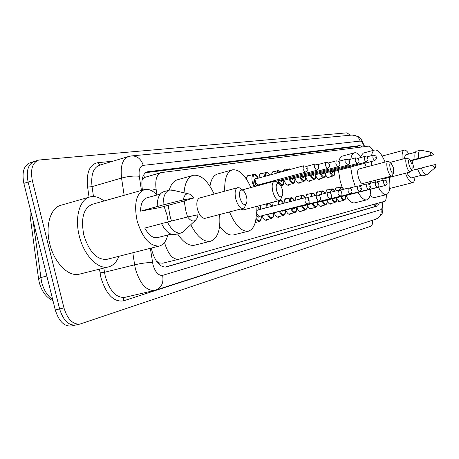 <?xml version="1.0" encoding="UTF-8"?>
<svg xmlns="http://www.w3.org/2000/svg" width="459" height="459" viewBox="0 0 459 459"><rect width="100%" height="100%" fill="white"/><g stroke="black" fill="none" stroke-linecap="round" stroke-linejoin="round"><path stroke-width="0.69" d="M246.46 179.165L246.833 177.117L247.613 175.751L248.468 175.246L249.822 175.436M259.117 177.949C259.146 175.258 259.783 173.709 261.028 173.301L262.318 173.496M271.235 174.638L272.979 171.454L274.212 171.649M282.968 171.436L284.362 169.692L285.544 169.893M294.81 168.201L295.613 167.983M305.952 166.382L306.291 166.445M260.368 209.315L260.821 205.328M272.543 206.166L273.231 202.098M284.138 203.165C284.144 200.497 284.735 198.965 285.911 198.569L287.139 198.776M295.194 200.302C295.246 197.915 295.803 196.544 296.864 196.2L298.04 196.406M305.751 197.599L306.618 194.392L307.323 193.933L308.448 194.14M315.826 195.368L317.312 191.77L318.391 191.977M325.46 193.256L326.865 189.699L327.898 189.911M334.68 191.231L336.011 187.72L337.004 187.932M164.534 242.444L164.695 243.109C168.132 254.257 172.819 259.651 178.758 259.272L384.458 201.346C385.847 200.79 386.449 198.569 386.271 194.673M157.598 262.766L159.193 262.887L156.439 261.217M160.799 172.699L144.51 177.461L142.101 179.589M159.193 262.887L162.784 263.191L178.545 259.324M372.834 150.495C371.245 147.54 369.77 146.094 368.416 146.157L161.224 172.578C156.714 174.288 155.004 179.779 156.089 189.062L157.018 194.995M260.637 184.925L260.408 184.357M289.474 184.472L288.499 185.252C286.932 185.402 285.429 183.772 283.983 180.358M300.192 182.458L299.257 183.216C297.857 183.371 296.468 181.919 295.097 178.861M310.422 180.536L309.538 181.271C308.27 181.425 306.985 180.123 305.688 177.363M320.204 178.7L319.361 179.412C318.213 179.567 317.02 178.39 315.798 175.889M329.568 176.944L328.759 177.633C327.715 177.782 326.613 176.721 325.454 174.443M267.695 219.425L266.599 220.257C264.981 220.469 263.42 218.966 261.917 215.747M279.606 216.43L278.561 217.233C277.024 217.434 275.526 215.965 274.075 212.821M290.949 213.584L289.956 214.359C288.493 214.548 287.053 213.108 285.653 210.038M301.764 210.865L300.817 211.616C299.417 211.794 298.04 210.383 296.686 207.382C296.617 213.389 295.257 211.811 294.804 212.603C293.479 212.781 292.165 211.479 290.868 208.702M312.08 208.271L311.185 209C309.928 209.172 308.655 207.916 307.375 205.23M321.943 205.793L321.088 206.498C319.952 206.67 318.781 205.546 317.576 203.125M331.381 203.423L330.56 204.112C329.528 204.272 328.443 203.262 327.313 201.082M340.412 201.157L339.631 201.822L336.625 199.091M151.39 248.044L151.998 250.981C155.423 262.072 160.157 267.413 166.192 266.995L377.671 205.942L379.427 202.769M372.639 220.217C372.708 223.676 372.1 225.696 370.809 226.264L80.141 324.02C72.952 324.76 67.559 319.389 63.956 307.891L32.371 180.766C30.231 169.463 32.371 162.549 38.785 160.036L346.987 132.823L350.206 135.221M76.309 324.846L75.827 324.989C68.615 325.741 63.21 320.382 59.607 308.918L28.102 182.057C25.968 170.777 28.125 163.874 34.568 161.35L35.624 161.184M362.398 146.926L359.948 145.589L147.465 171.792C142.887 173.513 141.12 178.981 142.175 188.196L142.474 190.129M376.437 203.607L374.682 206.682L164.976 267.161M145.578 172.687L356.964 146.404L359.047 147.35M79.665 324.129L75.827 324.989C68.615 325.741 63.21 320.382 59.607 308.918L28.102 182.057C25.968 170.777 28.125 163.874 34.568 161.35L37.822 160.334M75.351 325.098L71.529 325.959C64.294 326.722 58.872 321.38 55.275 309.934L23.851 183.342C21.728 172.085 23.902 165.188 30.374 162.664L33.605 161.654M118.944 256.283C116.661 262.049 113.241 265.566 108.674 266.845C98.232 270.035 83.899 255.428 79.304 235.978C74.41 217.222 79.855 198.885 90.251 196.859C94.732 195.878 99.328 197.255 104.044 200.979M108.674 266.845L79.602 274.109C68.839 277.374 54.282 263.087 49.773 243.907C44.953 225.432 50.737 207.238 61.437 205.11L89.321 197.123M164.098 206.412L166.915 214.766L168.212 221.863M167.73 234.997C166.29 241.136 163.542 244.802 159.491 245.99C150.007 246.586 142.542 238.169 137.092 220.739C133.758 203.532 136.271 193.124 144.625 189.521C148.653 188.706 152.767 190.531 156.972 195.006M159.491 245.99L106.918 259.335C96.895 260.11 89.195 252.014 83.819 235.048C80.664 218.249 83.532 207.99 92.42 204.261L144.017 189.693M193.818 197.984L183.342 199.866C184.025 195.746 185.66 193.727 188.253 193.801C190.152 194.025 192.005 195.419 193.818 197.984L183.267 201.266L159.732 207.6L140.54 211.169C140.718 203.561 142.864 199.103 146.972 197.789L160.248 194.094M140.54 211.169L157.219 206.55C157.219 198.058 159.428 193.096 163.834 191.661L169.251 190.152M157.219 206.55L163.106 204.944C163.088 196.435 165.269 191.466 169.641 190.037L173.399 190.342M163.106 204.944L183.342 199.866M161.516 223.665L144.774 228.083C148.762 235.203 152.99 238.387 157.46 237.642L171.029 234.142M198.041 214.772L197.066 218.312L195.276 220.486C192.918 221.783 190.37 220.613 187.645 216.975L198.041 214.772M184.449 230.607L182.682 232.26L180.955 233.017C176.181 233.774 171.666 230.12 167.403 222.07L161.499 223.631C165.768 231.652 170.306 235.283 175.114 234.52L180.955 233.017M187.645 216.975L167.403 222.07M246.483 196.636C247.24 199.946 247.103 202.379 246.07 203.951C243.827 205.529 241.773 203.521 239.914 197.921C238.909 192.31 239.747 189.705 242.432 190.095C244.182 191.047 245.531 193.228 246.483 196.636M245.479 205.276L244.521 207.434L243.167 208.375C240.166 208.438 237.699 205.288 235.771 198.931C234.48 192.66 235.134 188.896 237.733 187.651L239.386 187.851L241.124 189.131M237.733 187.651L199.682 197.972C196.928 199.252 196.171 202.981 197.416 209.149C199.326 215.391 201.862 218.455 205.024 218.341L243.167 208.375M219.597 214.531C220.79 229.443 217.801 238.336 210.635 241.204C203.779 242.335 197.158 236.833 190.772 224.698M187.599 216.981L185.97 211.45L184.179 200.985M210.635 241.204L194.857 245.152C189.16 246.299 183.393 242.541 177.558 233.889M171.488 221.037L169.928 215.73L168.172 205.305M184.03 192.82C184.874 182.705 187.983 176.858 193.348 175.286C200.927 174.466 207.858 180.72 214.141 194.054M169.233 190.152C170.955 184.214 173.777 180.737 177.696 179.71L192.746 175.458M282.296 189.619C283.014 192.757 282.922 195.029 282.01 196.446C280.088 197.772 278.292 195.861 276.622 190.726C275.664 185.585 276.329 183.17 278.613 183.48C280.168 184.346 281.396 186.394 282.296 189.619M281.235 198.116L280.483 199.728L279.388 200.491C276.783 200.503 274.597 197.559 272.824 191.65C271.602 185.826 272.107 182.349 274.344 181.23L275.681 181.397L277.007 182.332M240.711 209.017L243.31 209.889L279.388 200.491M255.956 206.596C257.212 220.435 254.751 228.616 248.566 231.158C241.784 232.007 235.427 225.604 229.477 211.949M248.566 231.158L233.625 234.899C229.156 235.834 224.491 232.897 219.631 226.092M224.755 191.168C224.325 178.826 226.912 171.712 232.512 169.819C239.093 169.159 245.226 175.074 250.901 187.553M209.958 186.239C211.129 179.159 213.705 175.074 217.681 173.972L232.065 169.945M393.524 167.81L393.575 173.089C392.485 173.766 391.361 172.223 390.213 168.464C389.433 164.712 389.674 162.888 390.942 162.991L393.524 167.81M392.502 175.137L391.711 176.044C390.167 175.946 388.744 173.645 387.436 169.142C386.444 164.689 386.593 162.084 387.872 161.321L388.968 161.711M387.872 161.321L358.869 169.015C357.492 169.796 357.286 172.389 358.249 176.79C359.552 181.23 361.021 183.485 362.656 183.554L391.711 176.044M370.138 181.621L370.356 183.29M370.717 189.194C370.62 195.431 369.3 198.982 366.758 199.849C364.159 200.342 361.262 197.863 358.077 192.419M355.295 186.572L352.483 177.949L350.642 167.03M366.758 199.849L354.669 202.884C352.001 203.394 349.058 200.944 345.839 195.54M342.144 187.415L340.228 181.162L338.421 170.295M350.814 159.164C351.422 155.417 352.65 153.295 354.497 152.795C356.545 152.394 358.829 153.92 361.342 157.374M364.716 163.272L366.316 167.036M338.885 161.281C339.603 158.252 340.796 156.513 342.477 156.071L354.348 152.836M412.01 164.19L412.107 169.205C411.126 169.79 410.099 168.31 409.032 164.775C408.281 161.247 408.476 159.52 409.606 159.594L412.01 164.19M411.029 171.23L410.357 171.987C408.963 171.873 407.649 169.687 406.416 165.418C405.463 161.195 405.567 158.728 406.714 158.016L407.638 158.338M381.395 178.712L382.554 179.165L410.357 171.987M389.301 177.421C390.632 187.392 389.685 193.13 386.461 194.627C384.063 195.064 381.372 192.602 378.382 187.238M375.921 181.896L375.313 180.284M386.461 194.627L374.274 197.617L372.272 197.009L370.08 195.167M371.738 165.601L371.383 161.493M371.618 155.612C372.146 152.279 373.213 150.391 374.825 149.955C378.096 149.691 381.515 153.725 385.084 162.061M360.556 156.341L363.31 153.082L374.825 149.955M411.958 160.604L414.357 169.819M414.925 176.967C414.781 180.318 414.047 182.206 412.721 182.63C410.472 182.831 408.04 179.704 405.417 173.261M433.577 154.815L430.163 155.429C430.135 153.283 430.519 152.21 431.317 152.216L433.577 154.815L410.759 160.92M403.977 158.739L405.532 154.901L415.366 152.285M410.501 160.495L415.056 159.279C414.523 154.465 414.982 151.768 416.416 151.183L420.737 150.208M415.056 159.279L418.809 158.292C418.269 153.472 418.711 150.776 420.14 150.191M418.809 158.292L430.163 155.429M427.111 174.483L426.554 174.816C424.971 174.959 423.215 172.687 421.299 168.011L411.367 170.593M421.385 175.315L411.505 177.84C410.174 178.023 408.682 176.359 407.03 172.842M402.141 159.227C401.78 153.799 402.486 150.77 404.259 150.127C405.613 149.881 407.167 151.172 408.917 154M436.044 164.431L435.321 167.592C434.598 167.977 433.709 167.162 432.653 165.148L436.044 164.431M432.653 165.148L421.299 168.011M426.554 174.816L422.825 175.768C421.224 175.912 419.463 173.651 417.541 168.987M159.026 262.932L159.388 264.654M143.61 175.011L144.51 177.461M356.603 146.45L357.217 147.586M374.71 204.094L374.86 206.619M151.131 190.456L156.089 189.062M165.917 267.058L166.342 266.96M376.105 204.249L376.191 204.697M150.351 248.308L152.985 264.751C155.308 272.256 158.521 275.79 162.624 275.36L380.97 209.62C382.278 208.856 382.548 206.349 381.773 202.103M155.073 290.277L154.677 290.392C146.478 291.058 140.093 284.018 135.52 269.267L134.63 264.82L104.491 272.29L105.352 276.674C109.89 291.207 116.391 298.103 124.854 297.352L154.322 290.472M382.181 201.989C383.024 207.623 383.064 211.037 382.307 212.23C382.651 213.98 380.574 216.269 376.082 219.104L155.853 290.059C161.602 287.5 163.857 282.601 162.624 275.36M354.193 226.155L123.448 300.88L123.591 298.711L124.963 297.329M123.448 300.88C113.763 302.24 106.27 294.552 100.974 277.804L99.465 269.146M89.057 197.198L87.6 187.088C86.229 172.687 89.534 164.569 97.52 162.738L112.948 161.189M32.371 180.766L23.851 183.342M63.956 307.891L55.275 309.934M124.154 195.304L121.555 178.046L92.035 186.641L93.475 196.538M139.272 176.29C134.309 175.682 128.4 176.267 121.555 178.046C120.218 165.883 122.645 158.676 128.836 156.421L131.67 155.905C137.356 155.917 141.206 159.066 143.225 165.36C139.88 166.215 138.566 169.859 139.272 176.29L141.447 190.416M128.044 156.657L99.792 165.142C93.384 167.455 90.802 174.621 92.035 186.641L87.6 187.088M152.537 262.548C147.58 262.468 141.613 263.225 134.63 264.82L132.812 252.76M103.872 268.045L104.491 272.29L100.005 272.87M364.274 146.685C362.926 143.059 361.554 141.194 360.149 141.091L143.225 165.36M100.045 165.068L97.52 162.738M360.149 141.091C358.8 137.029 356.109 135.015 352.076 135.044L131.67 155.905M376.082 219.104C380.109 217.359 381.739 214.198 380.97 209.62M146.49 172.136L148.022 171.695M356.964 146.404L359.948 145.589M374.682 206.682L377.671 205.942M32.973 220.102L41.511 281.797C43.72 290.019 47.455 295.969 52.722 299.647M39.233 282.354L38.533 278.733L40.708 277.592L46.858 276.031M31.734 215.105L30.168 216.367L38.493 278.424M259.685 209.493L257.143 206.286M259.26 216.424C258.434 217.773 257.453 217.245 256.311 214.846M258.91 216.516L307.031 204.209L304.914 201.237L305.355 197.674L257.269 210.119L256.701 213.642L258.985 216.493M308.918 200.244L308.494 200.342L308.918 200.244M255.244 222.552L259.157 221.559L255.875 219.528M256.248 209.964L257.614 210.027M256.036 218.386C259.232 222.357 260.999 221.525 261.332 215.896M265.801 207.91L266.478 203.853M271.906 206.332L268.882 203.228M267.672 203.544L266.524 207.72M271.717 213.424L270.994 214.158L269.984 213.682M270.925 213.441L271.47 213.487M316.515 198.552L316.917 195.086C321.116 195.677 318.965 195.408 320.577 197.548C320.187 200.164 321.948 198.919 318.552 201.449L316.515 198.552M320.399 197.588L319.992 197.68L320.399 197.588M265.233 220.05L271.636 218.427C270.173 218.627 268.744 217.273 267.35 214.353M268.796 207.135L269.668 206.911M268.062 214.175C271.344 219.299 273.22 218.88 273.684 212.919M277.873 204.789L278.974 200.6M283.524 203.326C280.765 199.384 279.112 199.808 278.579 204.605M283.57 210.566L282.887 211.278L281.918 210.813M282.83 210.583L283.341 210.629M327.537 195.999L327.898 192.625C331.955 193.17 329.958 193.009 331.467 195.029C331.111 197.485 332.786 196.412 329.493 198.833L327.537 195.999M331.3 195.064L330.916 195.155L331.3 195.064M277.259 217.027L283.507 215.443C282.113 215.632 280.742 214.307 279.399 211.461M280.093 211.283C283.243 216.287 285.028 215.891 285.441 210.09M289.365 201.811L289.807 199.034L291.006 197.772C291.356 196.957 292.572 197.852 294.638 200.445M294.586 200.463C292.108 197.043 290.599 197.433 290.059 201.633M294.85 207.852L294.202 208.541L293.284 208.088M294.167 207.858L294.638 207.904M338.019 193.566L338.346 190.284C342.334 190.829 340.36 190.68 341.823 192.631C341.467 195.012 343.137 193.956 339.901 196.337L338.019 193.566M341.668 192.665L341.301 192.746L341.668 192.665M291.54 208.529C294.575 213.424 296.273 213.045 296.634 207.393M300.324 198.976L301.861 195.408C302.888 195.064 303.99 195.832 305.178 197.72M305.12 197.737C302.917 194.817 301.546 195.173 301.012 198.799M305.608 205.259L304.116 205.483M304.971 205.265L305.413 205.311M348.002 191.254L348.295 188.058C350.659 188.133 351.789 188.896 351.686 190.347C352.472 191.552 351.846 192.757 349.81 193.968L348.002 191.254M351.542 190.376L351.192 190.456L351.542 190.376M299.629 211.404L305.579 209.901C304.311 210.061 303.049 208.788 301.793 206.074M302.447 205.907C305.378 210.692 306.996 210.331 307.306 204.823M310.772 196.676L312.229 193.159C313.078 192.723 314.151 193.491 315.442 195.465M315.39 195.482C313.245 192.568 311.925 192.912 311.443 196.504M315.872 202.786L314.449 202.998M315.281 202.786L315.694 202.832M357.515 189.051L357.779 185.935C360.097 186.015 361.199 186.761 361.09 188.167C361.864 189.332 361.25 190.514 359.259 191.707L357.515 189.051M360.958 188.196L360.625 188.276L360.958 188.196M310.049 208.788L315.861 207.313C314.65 207.468 313.434 206.223 312.218 203.572M312.86 203.406C315.683 208.088 317.226 207.743 317.496 202.373M320.755 194.473L322.126 191.007C322.906 190.548 323.945 191.311 325.247 193.308M325.201 193.325C323.107 190.422 321.845 190.749 321.403 194.306M325.678 200.422L324.318 200.629M325.133 200.422L325.511 200.468M366.598 186.951L366.827 183.904C369.099 183.984 370.178 184.713 370.069 186.09C370.826 187.232 370.229 188.379 368.279 189.544L366.598 186.951M369.943 186.119L369.621 186.193L369.943 186.119M319.998 206.286L325.678 204.846C324.524 204.995 323.354 203.767 322.178 201.174M322.797 201.019C325.529 205.598 327.003 205.265 327.233 200.026M330.296 192.367L331.593 188.953C332.27 188.448 333.286 189.211 334.622 191.248M334.582 191.26C332.546 188.374 331.329 188.683 330.928 192.201M335.059 198.162L333.762 198.363M334.548 198.156L334.904 198.202M375.273 184.937L375.479 181.971C377.717 182.062 378.773 182.774 378.646 184.105C379.392 185.195 378.813 186.32 376.896 187.484L375.273 184.937M378.526 184.134L378.222 184.202L378.526 184.134M329.516 203.894L335.07 202.488C333.963 202.626 332.838 201.426 331.696 198.885M332.305 198.73C334.938 203.217 336.355 202.901 336.545 197.783M339.43 190.238L340.658 186.985C341.766 187.341 341.657 186.268 343.602 189.269M343.561 189.28C341.576 186.406 340.406 186.71 340.044 190.187M344.038 195.999L342.793 196.188M343.561 195.993L343.894 196.039M383.569 183.015L383.753 180.117C385.939 180.215 386.971 180.909 386.845 182.206C387.58 183.267 387.012 184.369 385.141 185.511L383.569 183.015M386.736 182.229L386.449 182.298L386.736 182.229M338.627 201.604L344.061 200.227C342.999 200.359 341.915 199.177 340.808 196.699M341.398 196.544C343.952 200.939 345.306 200.635 345.461 195.637M253.953 186.727L252.456 182.791C251.469 178.075 251.916 175.258 253.804 174.34L247.309 176.124M258.348 178.161C254.091 172.716 252.364 174.202 253.161 182.619L254.688 186.532M260.081 185.075L260.058 184.455M258.05 184.994C257.006 186.429 255.915 185.545 254.785 182.343C254.269 179.188 254.785 177.977 256.34 178.706M256.07 178.781L255.491 182.177L257.797 185.063M303.433 165.848C306.033 165.974 307.278 166.801 307.174 168.338C306.778 170.92 308.568 169.687 305.149 172.28L303.02 169.268L303.433 165.848L256.024 178.792M306.555 168.424L306.979 168.355L306.555 168.424M265.99 183.485L265.755 182.911M266.444 182.728L266.685 183.296M314.891 164.098C317.433 164.23 318.649 165.039 318.529 166.525C318.144 169.05 319.906 167.828 316.561 170.364L314.518 167.426L314.891 164.098L306.09 166.497M317.949 166.606L318.351 166.542L317.949 166.606M268.819 182.085L269.261 182.602M264.487 176.48L264.981 173.686L266.254 172.412L259.926 174.15M268.452 182.82L268.085 182.286M269.961 174.988C267.385 171.7 265.801 172.131 265.222 176.285M283.972 180.232C284.018 186.153 282.549 184.811 282.09 185.551L280.065 184.719M279.497 184.099L277.695 180.84M278.366 180.657C281.625 186.4 283.478 186.262 283.926 180.249M325.781 162.434C328.283 162.578 329.464 163.37 329.327 164.804C328.977 167.214 330.652 166.101 327.405 168.551L325.448 165.676L325.781 162.434L317.45 164.701M328.782 164.879L329.16 164.821L328.782 164.879M280.65 180.043L281.889 180.794M276.542 173.192L278.108 170.582L271.935 172.274M282.107 180.737C281.602 181.821 280.879 181.655 279.933 180.238M280.851 172.016C279.129 170.312 277.947 170.633 277.305 172.98M295.062 178.281C295.062 184.283 293.714 182.671 293.278 183.457C291.826 183.594 290.427 182.062 289.072 178.861M289.727 178.689C292.859 184.277 294.626 184.145 295.017 178.293M336.149 160.857C338.599 161 339.752 161.775 339.608 163.163C340.394 164.351 339.769 165.573 337.732 166.818L335.845 164.012L336.149 160.857L328.248 163.002M339.086 163.238L339.453 163.18L339.086 163.238M291.918 178.098L293.083 178.809M288.269 169.991L289.394 168.837L283.375 170.484M293.284 178.758C292.813 179.802 292.125 179.647 291.218 178.287M290.817 169.296L289.233 169.727M305.637 176.417C305.602 181.288 305.373 179.004 305.224 180.244L303.956 181.46C302.573 181.586 301.224 180.094 299.916 176.979M300.553 176.807C303.577 182.252 305.258 182.125 305.596 176.428M346.029 159.348C348.421 159.491 349.546 160.243 349.402 161.602C350.177 162.767 349.569 163.955 347.572 165.171L345.753 162.429L346.029 159.348L338.524 161.379M348.909 161.671L349.259 161.62L348.909 161.671M302.665 176.239L303.76 176.922M303.944 176.87C303.508 177.885 302.854 177.731 301.982 176.422M315.74 174.638C315.672 180.559 315.184 177.972 314.145 179.549C312.831 179.67 311.535 178.212 310.267 175.177M310.886 175.011C313.807 180.318 315.408 180.198 315.706 174.644M355.45 157.907C357.808 158.068 358.909 158.803 358.743 160.111C359.512 161.224 358.915 162.388 356.959 163.599L355.209 160.914L355.45 157.907L348.318 159.835M358.278 160.18L358.611 160.128L358.278 160.18M312.923 174.466L313.956 175.114M314.122 175.068L313.354 175.705L312.258 174.644M325.402 172.934C325.356 178.832 324.788 176.262 323.888 177.725C322.631 177.834 321.392 176.411 320.164 173.45M320.766 173.29C323.584 178.471 325.115 178.35 325.368 172.94M364.446 156.536C366.77 156.708 367.843 157.426 367.665 158.688C368.416 159.766 367.831 160.902 365.921 162.102L364.234 159.468L364.446 156.536L357.659 158.366M367.223 158.751L367.539 158.705L367.223 158.751M322.729 172.768L323.698 173.387M323.853 173.347L323.125 173.967L322.08 172.94M334.645 171.305C334.622 177.088 334.083 174.535 333.211 175.975C332.012 176.078 330.813 174.69 329.625 171.804M330.21 171.649C332.936 176.704 334.404 176.589 334.617 171.31M373.052 155.222C375.33 155.4 376.38 156.106 376.196 157.328C376.937 158.366 376.369 159.48 374.492 160.667L372.863 158.091L373.052 155.222L366.586 156.967M375.778 157.391L376.082 157.339L375.778 157.391M332.104 171.138L333.022 171.735M333.165 171.7L332.477 172.297L331.473 171.31M358.473 147.425L357.882 146.559M376.105 203.698L376.07 205.064M162.784 263.191L178.758 259.272M364.721 146.628C360.378 137.849 361.348 136.639 352.076 135.044M147.006 171.93L147.465 171.792M30.11 215.937L30.076 208.438M39.233 282.36C41.717 291.471 46.307 297.598 52.997 300.743M188.253 193.801L171.54 189.911M195.276 220.486L182.682 232.26M246.07 203.951L244.521 207.434M242.432 190.095L239.386 187.851M282.01 196.446L280.483 199.728M274.344 181.23L242.18 189.906M278.613 183.48L275.681 181.397M393.575 173.089L392.216 175.688M390.942 162.991L388.492 161.402M412.107 169.205L410.788 171.677M406.714 158.016L390.064 162.423M409.606 159.594L407.242 158.085M412.721 182.63L389.714 188.46M431.317 152.216L420.519 150.168M404.259 150.127L382.14 156.054M435.321 167.592L426.899 174.661M257.35 206.234L259.742 209.482M305.355 197.674C309.659 198.277 307.461 198.007 309.119 200.199C308.712 202.889 310.514 201.616 307.031 204.209M259.157 221.559C260.024 220.383 261.085 222.489 261.389 215.879M269.29 203.125C269.576 202.878 270.466 203.945 271.963 206.315M316.917 195.086L306.841 197.691M318.552 201.449L271.401 213.504M271.636 218.427C272.434 217.279 273.478 219.408 273.742 212.907M280.013 200.193C280.547 199.625 281.74 200.663 283.582 203.308M327.898 192.625L318.345 195.092M329.493 198.833L283.278 210.641M283.507 215.443C284.001 214.646 285.458 216.063 285.492 210.079M338.346 190.284L329.269 192.631M291.006 197.772L284.907 199.355M294.804 212.603L288.711 214.146M339.901 196.337L294.586 207.916M348.295 188.058L339.666 190.284M301.861 195.408L295.912 196.957M349.81 193.968L305.367 205.322M305.579 209.901L306.887 208.65C307.065 207.365 307.255 209.7 307.352 204.812M357.779 185.935L349.563 188.052M312.229 193.159L306.417 194.668M359.259 191.707L315.654 202.844M315.861 207.313L317.071 206.189L317.536 202.362M366.827 183.904L359.001 185.924M322.126 191.007L316.446 192.482M368.279 189.544L325.483 200.474M325.678 204.846C326.705 203.274 327.147 205.907 327.267 200.015M375.479 181.971L368.015 183.893M331.593 188.953L326.039 190.393M376.896 187.484L334.881 198.208M335.07 202.488C335.971 201.048 336.499 203.549 336.579 197.777M383.753 180.117L376.621 181.953M340.658 186.985L335.225 188.391M385.141 185.511L343.877 196.039M344.061 200.227C344.847 198.879 345.432 201.392 345.495 195.632M260.144 185.057L260.11 184.438M305.149 172.28L257.706 185.086M258.406 178.144C254.986 172.624 255.02 174.948 253.804 174.34M316.561 170.364L275.67 181.385M270.03 174.971C268.056 172.538 266.799 171.683 266.254 172.412M327.405 168.551L281.82 180.812M282.09 185.551L280.839 185.889M280.942 171.987L278.108 170.582M337.732 166.818L293.026 178.826M293.278 183.457L287.305 185.052M291.058 169.228L289.394 168.837M347.572 165.171L303.709 176.933M303.956 181.46L298.115 183.009M356.959 163.599L313.91 175.126M314.145 179.549L308.442 181.064M365.921 162.102L323.664 173.399M323.888 177.725L318.311 179.205M374.492 160.667L332.993 171.746M333.211 175.975L327.749 177.421"/></g></svg>
